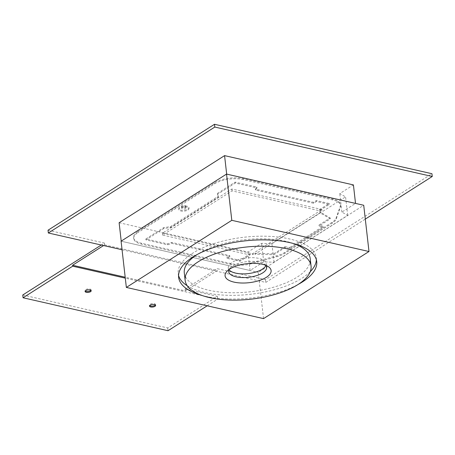 <?xml version="1.0" encoding="UTF-8"?>
<svg xmlns="http://www.w3.org/2000/svg" width="455" height="455" viewBox="0 0 455 455"><rect width="100%" height="100%" fill="white"/><g stroke="black" fill="none" stroke-linecap="round" stroke-linejoin="round"><path stroke-width="0.34" stroke-dasharray="2.27 1.71" d="M185.236 206.633A2.042 0.842 173.5 0 0 185.657 206.035A2.042 0.842 173.5 0 0 184.235 205.398A2.042 0.842 173.5 0 0 182.011 205.899A2.042 0.842 173.5 0 0 181.59 206.496A2.042 0.842 173.5 0 0 183.012 207.133A2.042 0.842 173.5 0 0 185.236 206.633M185.447 208.481A2.042 0.842 173.5 0 0 185.868 207.884A2.042 0.842 173.5 0 0 184.446 207.247A2.042 0.842 173.5 0 0 182.222 207.747A2.042 0.842 173.5 0 0 181.807 208.35A2.042 0.842 173.5 0 0 183.223 208.981A2.042 0.842 173.5 0 0 185.447 208.481M187.864 209.033A5.107 2.11 173.5 0 0 188.91 207.537A5.107 2.11 173.5 0 0 185.361 205.95A5.107 2.11 173.5 0 0 179.81 207.201A5.107 2.11 173.5 0 0 178.758 208.697A5.107 2.11 173.5 0 0 182.313 210.284A5.107 2.11 173.5 0 0 187.864 209.033M187.966 209.954A5.107 2.11 173.5 0 0 189.018 208.464A5.107 2.11 173.5 0 0 185.464 206.871A5.107 2.11 173.5 0 0 179.913 208.128A5.107 2.11 173.5 0 0 178.861 209.618A5.107 2.11 173.5 0 0 182.415 211.211A5.107 2.11 173.5 0 0 187.966 209.954M330.296 218.849L320.036 212.781L254.965 254.191L273.882 254.749L285.046 247.645L289.966 248.39L323.181 227.25L319.131 225.953L330.296 218.849L330.193 217.922L319.933 211.854L322.134 210.455L319.291 209.806L319.393 210.733L329.318 204.414L316.396 201.48L313.609 203.249L255.551 190.054L256.944 187.96L235.269 183.035L217.479 194.359L218.366 197.14L170.602 227.534L163.737 228.558L145.947 239.876L167.616 244.807L171.797 243.351L229.855 256.552L227.068 258.321L239.995 261.261L249.92 254.942L162.571 235.087L232.044 190.873L319.393 210.733M322.026 209.527L231.834 189.024L162.361 233.239L252.553 253.742L322.026 209.527L322.134 210.455M252.553 253.742L252.661 254.663L254.863 253.264L254.965 254.191M319.933 211.854L320.036 212.781M231.834 189.024L232.044 190.873M319.291 209.806L329.215 203.493L316.288 200.553L313.506 202.327L255.443 189.126L256.836 187.039L235.161 182.114L217.371 193.432L218.263 196.219L170.494 226.613L163.635 227.631L145.839 238.955L167.514 243.88L171.689 242.424L229.747 255.625L226.965 257.394L239.887 260.334L249.812 254.021L252.661 254.663M162.361 233.239L162.571 235.087M249.812 254.021L249.92 254.942M217.371 193.432L217.479 194.359M218.263 196.219L218.366 197.14M170.494 226.613L170.602 227.534M163.635 227.631L163.737 228.558M145.839 238.955L145.947 239.876M167.514 243.88L167.616 244.807M171.689 242.424L171.797 243.351M229.747 255.625L229.855 256.552M226.965 257.394L227.068 258.321M239.887 260.334L239.995 261.261M254.863 253.264L273.774 253.827L273.882 254.749M273.774 253.827L284.938 246.724L285.046 247.645M284.938 246.724L289.858 247.463L289.966 248.39M289.858 247.463L323.078 226.328L323.181 227.25M323.078 226.328L319.029 225.032L319.131 225.953M319.029 225.032L330.193 217.922M329.215 203.493L329.318 204.414M316.288 200.553L316.396 201.48M313.506 202.327L313.609 203.249M255.443 189.126L255.551 190.054M256.836 187.039L256.944 187.96M235.161 182.114L235.269 183.035M137.785 231.675A20.441 8.446 173.5 0 0 133.588 237.652A20.441 8.446 173.5 0 0 141.488 243.232L231.066 263.599A20.441 8.446 173.5 0 0 251.581 262.723L276.782 255.773A20.441 8.446 173.5 0 0 284.779 252.411L332.127 222.279A20.441 8.446 173.5 0 0 336.114 218.013L340.277 206.274A20.441 8.446 173.5 0 0 340.494 204.574A20.441 8.446 173.5 0 0 332.588 198.989L243.01 178.627A20.441 8.446 173.5 0 0 214.498 182.859L137.785 231.675L137.893 232.602A20.441 8.446 173.5 0 0 133.69 238.579A20.441 8.446 173.5 0 0 141.596 244.159L231.174 264.52A20.441 8.446 173.5 0 0 251.689 263.65L276.89 256.694A20.441 8.446 173.5 0 0 284.887 253.338L332.23 223.206A20.441 8.446 173.5 0 0 336.222 218.935L340.385 207.201A20.441 8.446 173.5 0 0 340.596 205.495A20.441 8.446 173.5 0 0 332.696 199.916L243.118 179.549A20.441 8.446 173.5 0 0 214.606 183.786L137.893 232.602M119.119 222.728L247.969 252.019L261.619 243.34L271.931 243.732L345.572 196.867L339.777 193.602L353.421 184.918M226.675 174.117L121.223 241.224L250.079 270.515L263.724 261.83L274.035 262.228L347.677 215.363L341.881 212.093L355.526 203.408M341.881 212.093L339.777 193.602M347.677 215.363L345.572 196.867M274.035 262.228L271.931 243.732M263.724 261.83L261.619 243.34M250.079 270.515L247.969 252.019M90.926 290.347A3.066 1.268 173.5 0 0 91.085 289.858A3.066 1.268 173.5 0 0 88.953 288.902A3.066 1.268 173.5 0 0 85.625 289.659A3.066 1.268 173.5 0 0 84.994 290.552A3.066 1.268 173.5 0 0 85.256 290.99M155.348 304.992A3.066 1.268 173.5 0 0 155.513 304.503A3.066 1.268 173.5 0 0 153.381 303.548A3.066 1.268 173.5 0 0 150.048 304.304A3.066 1.268 173.5 0 0 149.416 305.197A3.066 1.268 173.5 0 0 149.684 305.635M122.059 249.749L265.783 282.418L365.297 219.088M207.179 305.8L217.649 299.14L125.296 278.147M22.75 294.994L167.707 327.947L217.331 296.364L185.117 289.044L217.143 268.66L265.464 279.649L431.932 173.713M48.025 230.219L104.4 243.033L101.272 245.023M104.4 243.033L104.61 244.881L103.569 245.546M167.707 327.947L168.026 330.717M217.331 296.364L217.649 299.14M185.117 289.044L185.327 290.893L125.188 277.22M185.327 290.893L217.353 270.515L217.143 268.66M265.464 279.649L265.783 282.418M104.61 244.881L217.353 270.515M265.709 265.299A19.082 7.883 173.5 0 0 264.162 263.991A19.082 7.883 173.5 0 0 232.636 266.05A19.082 7.883 173.5 0 0 230.372 267.841A19.082 7.883 173.5 0 0 229.161 269.468M265.885 265.521A19.082 7.883 173.5 0 0 266.209 263.61A19.082 7.883 173.5 0 0 252.946 257.672A19.082 7.883 173.5 0 0 232.215 262.353A19.082 7.883 173.5 0 0 228.291 267.927A19.082 7.883 173.5 0 0 229.041 269.718M184.298 272.943A63.364 26.174 173.5 0 0 228.347 292.656A63.364 26.174 173.5 0 0 297.178 277.118A63.364 26.174 173.5 0 0 310.208 258.594M293.6 243.567A63.364 26.174 173.5 0 0 197.322 254.419A63.364 26.174 173.5 0 0 197.095 254.561M201.741 295.369A69.496 28.71 173.5 0 0 298.252 284.369M316.361 259.765A69.496 28.71 173.5 0 0 316.299 257.9A69.496 28.71 173.5 0 0 267.984 236.281A69.496 28.71 173.5 0 0 192.488 253.321A69.496 28.71 173.5 0 0 178.201 273.637A69.496 28.71 173.5 0 0 178.559 275.468M187.238 285.751A69.496 28.71 173.5 0 0 302.012 278.215A69.496 28.71 173.5 0 0 310.219 271.737M263.542 318.614L258.275 272.38L363.721 205.273M121.081 241.19L258.275 272.38M231.066 263.599L231.174 264.52M141.488 243.232L141.596 244.159M251.581 262.723L251.689 263.65M276.782 255.773L276.89 256.694M284.779 252.411L284.887 253.338M332.127 222.279L332.23 223.206M336.114 218.013L336.222 218.935M340.277 206.274L340.385 207.201M332.588 198.989L332.696 199.916M243.01 178.627L243.118 179.549M214.498 182.859L214.606 183.786M185.657 206.035L185.868 207.884M188.91 207.537L189.018 208.464M340.494 204.574L340.596 205.495M133.588 237.652L133.69 238.579M178.758 208.697L178.861 209.618M181.59 206.496L181.807 208.35M91.085 289.858L91.188 290.785M155.513 304.503L155.616 305.43M149.416 305.197L149.524 306.124M84.994 290.552L85.096 291.479M230.372 267.841L227.085 271.191M228.291 267.927L228.711 271.629M178.201 273.637L178.627 277.334M316.299 257.9L316.72 261.602M266.209 263.61L266.63 267.307M264.162 263.991L268.114 266.516"/><path stroke-width="0.68" d="M224.571 155.621L226.675 174.117L355.526 203.408L353.421 184.918L224.571 155.621L119.119 222.728L121.212 241.11M85.256 290.99A3.066 1.268 173.5 0 0 90.454 290.756A3.066 1.268 173.5 0 0 90.926 290.347M85.728 290.58A3.066 1.268 -6.5 0 1 89.061 289.829A3.066 1.268 -6.5 0 1 91.188 290.785A3.066 1.268 -6.5 0 1 90.562 291.678A3.066 1.268 -6.5 0 1 87.229 292.428A3.066 1.268 -6.5 0 1 85.096 291.479A3.066 1.268 -6.5 0 1 85.728 290.58M149.684 305.635A3.066 1.268 173.5 0 0 154.882 305.402A3.066 1.268 173.5 0 0 155.348 304.992M150.156 305.225A3.066 1.268 -6.5 0 1 153.483 304.475A3.066 1.268 -6.5 0 1 155.616 305.43A3.066 1.268 -6.5 0 1 154.984 306.323A3.066 1.268 -6.5 0 1 151.657 307.079A3.066 1.268 -6.5 0 1 149.524 306.124A3.066 1.268 -6.5 0 1 150.156 305.225M365.297 219.088L432.25 176.483L214.811 127.053L48.344 232.994L122.059 249.749M125.296 278.147L72.692 266.186L23.069 297.763L168.026 330.717L207.179 305.8M101.272 245.023L22.75 294.994L23.069 297.763M432.25 176.483L431.932 173.713L214.498 124.283L48.025 230.219L48.344 232.994M214.498 124.283L214.811 127.053M103.569 245.546L72.584 265.259L72.692 266.186M125.188 277.22L72.584 265.259M266.351 277.317A23.171 9.572 -6.5 0 1 236.242 282.538A23.171 9.572 -6.5 0 1 227.085 271.191A23.171 9.572 -6.5 0 1 229.838 269.013A23.171 9.572 -6.5 0 1 268.114 266.516A23.171 9.572 -6.5 0 1 266.351 277.317M229.161 269.468A19.082 7.883 173.5 0 0 228.711 271.629A19.082 7.883 173.5 0 0 241.98 277.561A19.082 7.883 173.5 0 0 262.706 272.886A19.082 7.883 173.5 0 0 266.63 267.307A19.082 7.883 173.5 0 0 265.709 265.299M229.041 269.718A19.082 7.883 173.5 0 0 243.749 273.887A19.082 7.883 173.5 0 0 262.285 269.189A19.082 7.883 173.5 0 0 265.885 265.521M298.025 284.517A63.364 26.174 173.5 0 0 311.049 265.993A63.364 26.174 173.5 0 0 267 246.28A63.364 26.174 173.5 0 0 198.164 261.818A63.364 26.174 173.5 0 0 185.139 280.337A63.364 26.174 173.5 0 0 229.189 300.05A63.364 26.174 173.5 0 0 298.025 284.517M311.049 265.993L310.208 258.594A63.364 26.174 173.5 0 0 293.6 243.567M298.252 284.369A69.496 28.71 173.5 0 0 302.433 281.918A69.496 28.71 173.5 0 0 316.72 261.602A69.496 28.71 173.5 0 0 268.404 239.978A69.496 28.71 173.5 0 0 192.909 257.018A69.496 28.71 173.5 0 0 178.627 277.334A69.496 28.71 173.5 0 0 201.741 295.369M178.559 275.468A69.496 28.71 173.5 0 0 187.238 285.751M368.994 251.507L363.721 205.273L226.533 174.083L121.081 241.19L126.353 287.429L263.542 318.614L368.994 251.507L231.8 220.322L226.533 174.083M231.8 220.322L126.353 287.429M310.219 271.737A69.496 28.71 173.5 0 0 316.361 259.765M197.095 254.561A63.364 26.174 173.5 0 0 184.298 272.943L185.139 280.337"/></g></svg>
